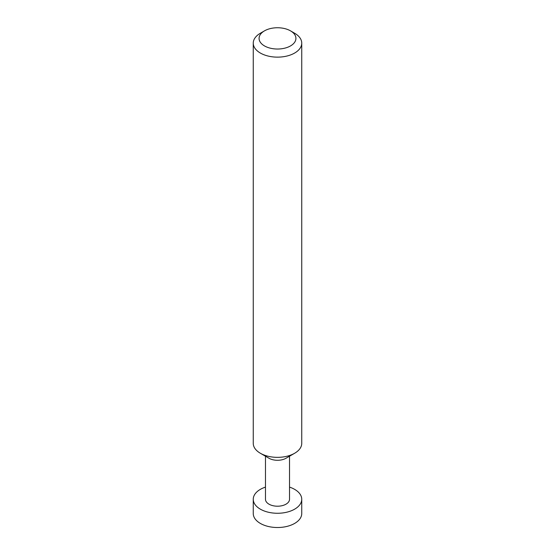 <?xml version="1.0" encoding="UTF-8"?>
<svg xmlns="http://www.w3.org/2000/svg" width="555" height="555" viewBox="0 0 555 555"><rect width="100%" height="100%" fill="white"/><g stroke="black" fill="none" stroke-linecap="round" stroke-linejoin="round"><path stroke-width="0.83" d="M289.53 487.11A24.247 14 180 0 1 294.643 489.371A24.247 14 180 0 1 301.747 499.264A24.247 14 180 0 1 286.775 512.203A24.247 14 180 0 1 260.357 509.164A24.247 14 180 0 1 253.253 499.264A24.247 14 180 0 1 265.47 487.11M253.253 499.264L253.253 513.521A24.247 14 0 0 0 260.357 523.42A24.247 14 0 0 0 286.775 526.452A24.247 14 0 0 0 301.747 513.521L301.747 499.264M301.747 43.137L301.747 443.362A24.247 14 180 0 1 294.643 453.255L286.005 458.25A12.03 6.944 180 0 1 268.995 458.25L260.357 453.255A24.247 14 180 0 1 253.253 443.362L253.253 43.137A24.247 14 180 0 1 260.357 33.245L264.471 30.865A18.426 10.642 0 0 0 264.471 45.912A18.426 10.642 0 0 0 290.529 45.912A18.426 10.642 0 0 0 290.529 30.865L294.643 33.245A24.247 14 180 0 1 301.747 43.137A24.247 14 180 0 1 286.775 56.076A24.247 14 180 0 1 260.357 53.037A24.247 14 180 0 1 253.253 43.137M289.53 456.21L289.53 499.264A12.03 6.944 180 0 1 282.1 505.681A12.03 6.944 180 0 1 268.995 504.176A12.03 6.944 180 0 1 265.47 499.264L265.47 456.21M294.643 453.255A24.247 14 180 0 1 260.357 453.255L268.995 458.25M294.643 33.245L290.529 30.865A18.426 10.642 0 0 0 264.471 30.865"/></g></svg>
